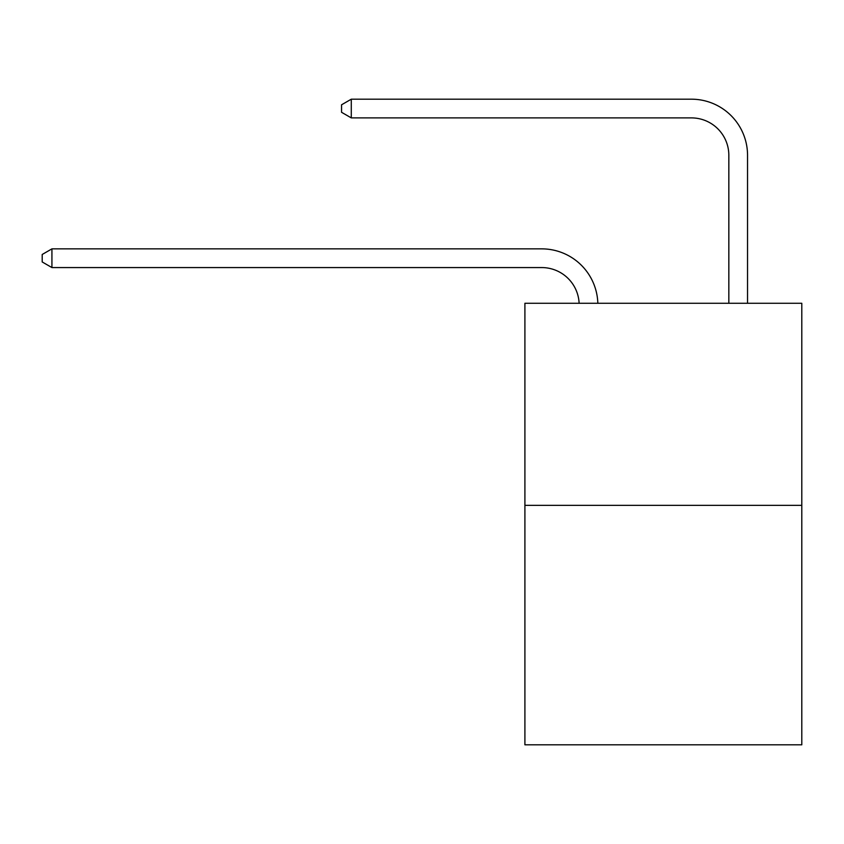 <?xml version="1.0" encoding="UTF-8"?>
<svg xmlns="http://www.w3.org/2000/svg" width="844" height="844" viewBox="0 0 844 844"><rect width="100%" height="100%" fill="white"/><g stroke="black" fill="none" stroke-linecap="round" stroke-linejoin="round"><path stroke-width="1.27" d="M801.8 505.334L801.8 303.27L524.905 303.27L524.905 744.809L801.8 744.809L801.8 505.334L524.905 505.334M541.742 267.569A37.421 37.421 179.6 0 1 579.121 303.27A37.421 37.421 179.6 0 0 541.742 267.569A37.421 37.421 179.6 0 1 579.121 303.27A37.421 37.421 179.6 0 0 541.742 267.569A37.421 37.421 179.6 0 1 579.121 303.27A37.421 37.421 179.6 0 0 541.742 267.569A37.421 37.421 179.6 0 1 579.121 303.27A37.421 37.421 179.6 0 0 541.742 267.569A37.421 37.421 179.6 0 1 579.121 303.27A37.421 37.421 179.6 0 0 541.742 267.569A37.421 37.421 179.6 0 1 579.121 303.27A37.421 37.421 179.6 0 0 541.742 267.569A37.421 37.421 179.6 0 1 579.121 303.27A37.421 37.421 179.6 0 0 541.742 267.569A37.421 37.421 179.6 0 1 579.121 303.27A37.421 37.421 179.6 0 0 541.742 267.569A37.421 37.421 179.6 0 1 579.121 303.27A37.421 37.421 179.6 0 0 541.742 267.569A37.421 37.421 179.6 0 1 579.121 303.27A37.421 37.421 179.6 0 0 541.742 267.569A37.421 37.421 179.6 0 1 579.121 303.27A37.421 37.421 179.6 0 0 541.742 267.569A37.421 37.421 179.6 0 1 579.121 303.27A37.421 37.421 179.6 0 0 541.742 267.569A37.421 37.421 179.6 0 1 579.121 303.27A37.421 37.421 179.6 0 0 541.742 267.569A37.421 37.421 179.6 0 1 579.121 303.27A37.421 37.421 179.6 0 0 541.742 267.569A37.421 37.421 179.6 0 1 579.121 303.27A37.421 37.421 179.6 0 0 541.742 267.569A37.421 37.421 179.6 0 1 579.121 303.27A37.421 37.421 179.6 0 0 541.742 267.569A37.421 37.421 179.6 0 1 579.121 303.27A37.421 37.421 179.6 0 0 541.742 267.569A37.421 37.421 179.6 0 1 579.121 303.27A37.421 37.421 179.6 0 0 541.742 267.569A37.421 37.421 179.6 0 1 579.121 303.27A37.421 37.421 179.6 0 0 541.742 267.569A37.421 37.421 179.6 0 1 579.121 303.27A37.421 37.421 179.6 0 0 541.742 267.569A37.421 37.421 179.6 0 1 579.121 303.27A37.421 37.421 179.6 0 0 541.742 267.569A37.421 37.421 179.6 0 1 579.121 303.27A37.421 37.421 179.6 0 0 541.742 267.569A37.421 37.421 179.6 0 1 579.121 303.27A37.421 37.421 179.6 0 0 541.742 267.569A37.421 37.421 179.6 0 1 579.121 303.27A37.421 37.421 0 0 0 541.742 267.569L51.927 267.569L42.2 261.957L42.2 254.477L51.927 248.864L541.742 248.864A56.126 56.126 -0.4 0 1 597.837 303.27M728.836 303.27L728.836 155.317A37.421 37.421 0 0 0 691.415 117.896L351.283 117.896L341.546 112.284L341.546 104.804L351.283 99.191L691.415 99.191A56.126 56.126 0.4 0 1 747.541 155.317L747.541 303.27M51.927 267.569L51.927 248.864L541.742 248.864M728.836 155.317A37.421 37.421 -179.6 0 0 691.415 117.896M351.283 99.191L351.283 117.896"/></g></svg>
